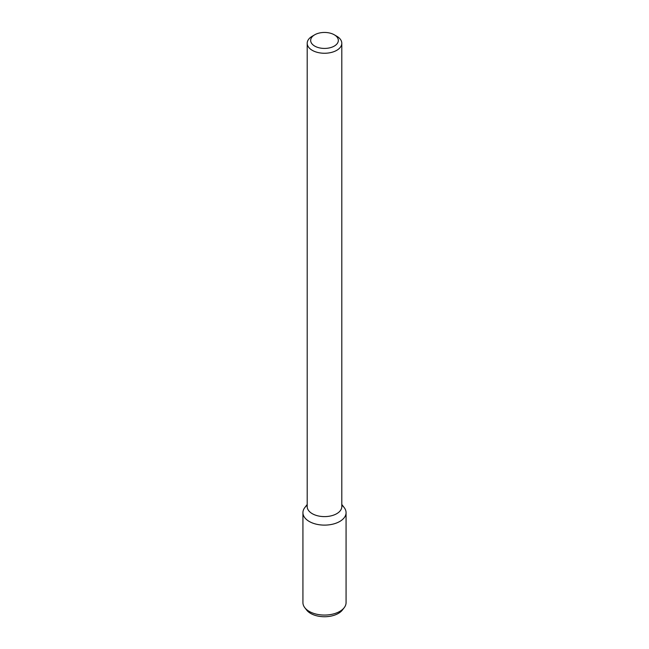 <?xml version="1.0" encoding="UTF-8"?>
<svg xmlns="http://www.w3.org/2000/svg" width="649" height="649" viewBox="0 0 649 649"><rect width="100%" height="100%" fill="white"/><g stroke="black" fill="none" stroke-linecap="round" stroke-linejoin="round"><path stroke-width="0.97" d="M334.284 46.087A13.84 7.991 180 0 1 314.716 46.087A13.84 7.991 180 0 1 314.716 34.786A13.84 7.991 180 0 1 334.284 34.786A13.84 7.991 180 0 1 334.284 46.087M334.284 34.786L336.734 36.206A17.296 9.986 180 0 1 341.796 43.264A17.296 9.986 180 0 1 336.734 50.33A17.296 9.986 180 0 1 317.88 52.496A17.296 9.986 180 0 1 307.204 43.264A17.296 9.986 180 0 1 312.266 36.206L314.716 34.786M341.796 43.264L341.796 506.618A17.296 9.986 180 0 1 336.734 513.684A17.296 9.986 180 0 1 317.88 515.85A17.296 9.986 180 0 1 307.204 506.618L307.204 43.264M341.796 504.484L344.189 507.575A21.571 12.453 180 0 1 339.752 521.471A21.571 12.453 180 0 1 312.266 522.924A21.571 12.453 180 0 1 304.811 507.575L307.204 504.484M341.796 505.222A21.571 12.453 180 0 1 346.071 512.661A21.571 12.453 180 0 1 339.752 521.471A21.571 12.453 180 0 1 316.241 524.165A21.571 12.453 180 0 1 302.929 512.661A21.571 12.453 180 0 1 307.204 505.222M346.071 512.661L346.071 602.613A21.571 12.453 180 0 1 344.189 607.699A21.571 12.453 180 0 1 339.752 611.415A21.571 12.453 180 0 1 304.811 607.699A21.571 12.453 180 0 1 302.929 602.613L302.929 512.661M344.189 607.699L342.372 610.052A19.575 11.301 180 0 1 338.34 613.427A19.575 11.301 180 0 1 306.628 610.052L304.811 607.699"/></g></svg>
